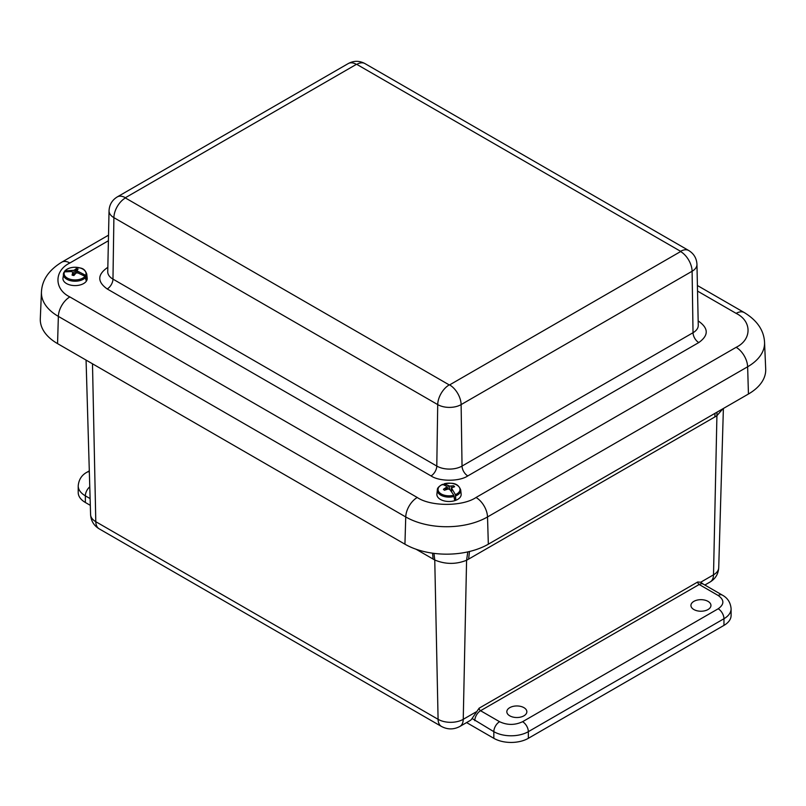 <?xml version="1.0" encoding="UTF-8"?>
<svg xmlns="http://www.w3.org/2000/svg" width="806" height="806" viewBox="0 0 806 806"><rect width="100%" height="100%" fill="white"/><g stroke="black" fill="none" stroke-linecap="round" stroke-linejoin="round"><path stroke-width="1.21" d="M718.196 595.483L699.175 584.501L480.557 710.721L499.579 721.702C507.256 725.289 514.923 725.289 522.59 721.702L718.196 608.772C724.413 604.349 724.413 599.916 718.196 595.483A8.141 4.695 120 0 1 722.267 595.08C727.596 597.921 730.538 602.485 731.102 608.772L731.102 615.411A24.412 14.095 180 0 1 723.959 625.385L528.343 738.316A24.412 14.095 180 0 1 493.826 738.316L466.583 722.579M90.312 505.352L85.355 502.481A24.412 14.095 180 0 1 78.212 492.516L78.212 485.877A24.412 14.095 180 0 0 85.355 495.841A8.141 4.695 -60 0 1 89.778 486.824M693.865 601.367A10.015 5.783 180 0 1 704.746 600.107A10.015 5.783 180 0 1 710.952 605.417A10.015 5.783 180 0 1 700.938 611.23A10.015 5.783 180 0 1 690.933 605.417A10.015 5.783 180 0 1 693.865 601.367M509.765 707.658A10.015 5.783 180 0 1 520.646 706.388A10.015 5.783 180 0 1 526.852 711.708A10.015 5.783 180 0 1 516.837 717.521A10.015 5.783 180 0 1 506.833 711.708A10.015 5.783 180 0 1 509.765 707.658M700.666 582.254L703.245 584.098A8.141 4.695 120 0 0 699.175 584.501A2.035 1.179 -120 0 1 697.734 581.972L700.666 582.254L713.512 574.829L716.997 412.168M476.104 711.9L463.249 719.315A16.271 9.39 60 0 1 459.883 726.448L469.958 720.635A16.271 9.39 -120 0 0 472.074 718.489L479.117 708.192L697.734 581.972M467.802 551.888L466.583 560.261C455.954 564.502 445.345 564.412 434.756 559.999L433.971 553.369M722.942 408.733L716.846 415.765L714.821 416.964L468.608 559.112L469.495 551.495M108.407 240.742L69.86 262.998A16.271 9.39 -120 0 0 61.73 262.192C48.803 270.111 42.043 280.035 41.449 291.963L40.3 318.713A58.969 34.043 0 0 0 57.558 343.628L404.934 544.191A58.969 34.043 0 0 0 488.335 544.191L748.442 394.013A58.969 34.043 0 0 0 765.7 369.098L764.551 342.338C763.937 330.389 757.177 320.466 744.27 312.567A16.271 9.39 -60 0 0 736.14 313.373L697.522 291.087M698.167 320.99L698.782 321.342C708.706 328.415 708.706 335.487 698.782 342.56L467.792 475.923C459.45 481.645 439.381 481.645 431.039 475.923L107.218 288.961A8.141 4.695 -60 0 0 112.971 279.118L113.898 217.65A16.553 9.551 180 0 1 109.042 210.779L107.742 271.703A17.853 10.307 -0 0 0 112.971 279.118L436.792 466.07A17.853 10.307 -0 0 0 462.04 466.07L461.123 404.602L692.102 271.249A16.271 9.39 -120 0 0 680.607 251.553L680.607 251.321A16.271 9.39 -60 0 1 688.737 250.515C693.885 253.689 696.626 258.303 696.958 264.368A16.553 9.551 180 0 1 692.102 271.249L693.029 332.717A17.853 10.307 -0 0 0 698.258 325.302L696.958 264.368M356.786 64.369L356.383 64.369A16.271 9.39 -120 0 0 348.252 63.563L348.252 63.563C353.804 60.591 359.365 60.591 364.916 63.563A16.271 9.39 120 0 0 356.786 64.369L680.607 251.321M348.252 63.563L117.263 196.916A16.271 9.39 60 0 1 125.393 197.722L125.393 197.954A16.271 9.39 120 0 0 113.898 217.65L437.718 404.602A16.271 9.39 -60 0 1 449.214 384.905L449.617 384.905A16.271 9.39 60 0 1 461.123 404.602A16.553 9.551 180 0 1 437.718 404.602L436.792 466.07A8.141 4.695 -60 0 1 431.039 475.923M85.678 277.304A11.697 6.75 180 0 1 70.958 280.78A11.697 6.75 180 0 1 63.392 274.04A11.697 6.75 180 0 1 63.845 272.559L64.51 271.874A10.972 6.337 180 0 0 71.21 279.521A10.972 6.337 180 0 0 84.983 276.307L86.03 280.307A12.019 6.942 0 0 0 86.564 279.491L85.627 275.32A10.972 6.337 180 0 0 78.928 267.663A10.972 6.337 180 0 0 65.155 270.876L64.43 271.894M63.916 272.287L62.959 278.151A12.14 7.012 0 0 0 70.797 285.143A12.14 7.012 0 0 0 87.189 278.151L86.746 274.04A11.697 6.75 180 0 1 86.302 276.347M75.764 273.153L76.227 268.72L74.041 270.302L65.155 270.876L64.46 271.612M63.845 272.559L64.51 271.874L71.351 271.551L72.802 272.206L72.077 275.098A5.985 3.456 180 0 0 73.91 275.501L76.107 272.932L78.091 273.012L84.983 276.307M76.227 268.72A5.985 3.456 180 0 1 78.071 269.113L77.275 270L77.144 272.962M85.627 275.32L77.346 271.018L77.275 270M72.036 271.854L72.046 270.473M78.797 271.934L78.766 273.254M85.92 279.35L86.564 279.491M74.132 275.068L74.041 270.302M77.346 271.018L77.265 272.962M75.542 273.315L75.401 269.597M72.872 273.486L72.953 275.34M442.313 484.829L442.655 484.335A10.972 6.337 180 0 0 439.592 492.728A10.972 6.337 180 0 0 453.818 495.196L454.493 499.539A12.019 6.942 0 0 0 455.793 499.095L455.4 494.652A10.972 6.337 180 0 0 458.463 486.26A10.972 6.337 180 0 0 444.237 483.791L443.794 484.678M454.221 496.405A11.697 6.75 180 0 1 438.968 493.806A11.697 6.75 180 0 1 437.346 489.937L436.912 494.048A12.14 7.012 0 0 0 438.585 498.058A12.14 7.012 0 0 0 452.599 501.181A12.14 7.012 0 0 0 461.143 494.048L460.7 489.937A11.697 6.75 180 0 1 455.733 495.881M453.194 486.965L453.597 485.776L449.647 486.119L444.237 483.791L443.834 484.305M453.597 485.776A5.985 3.456 180 0 1 454.604 486.753L451.441 487.872L451.289 491.358M455.4 494.652L451.441 487.872M442.655 484.335L446.333 486.149L446.605 487.156L443.441 489.262A5.985 3.456 180 0 0 444.449 490.239L448.408 488.91L450 489.726L453.818 495.196M447.935 488.97L448.045 485.565M451.723 489.141L451.612 491.801M454.332 497.675L455.793 499.095M449.607 489.514L449.647 486.119M446.605 487.156L446.695 489.151M451.632 487.731L451.612 486.089M445.416 488.204L445.456 489.685M528.343 738.316L528.343 731.667A24.412 14.095 180 0 1 493.826 731.667L493.826 738.316M723.959 625.385L723.959 618.736L528.343 731.667A8.141 4.695 -120 0 0 522.59 721.702M731.102 608.772A24.412 14.095 180 0 1 723.959 618.736A8.141 4.695 -120 0 0 718.196 608.772M710.146 581.962A16.271 9.39 -120 0 0 713.512 574.829A17.792 10.277 0 0 0 718.72 567.736C718.327 573.973 715.466 578.718 710.146 581.962L704.847 585.025M85.355 502.481L85.355 495.841L90.121 498.592M92.489 363.798L95.793 521.694A16.271 9.39 120 0 0 99.168 528.827L441.456 726.448A16.271 9.39 -60 0 1 438.091 719.315L95.793 521.694A17.792 10.277 0 0 1 90.584 514.601L86.071 360.091M499.579 721.702A8.141 4.695 120 0 0 493.826 731.667L472.074 718.489M89.395 473.757L89.718 484.96M432.55 553.178L433.094 559.062L434.756 559.999L438.091 719.315A17.792 10.277 0 0 0 463.249 719.315L466.583 560.261L468.608 559.112M89.305 470.875L87.038 472.185A8.141 4.695 60 0 1 89.335 471.893M433.094 559.062L416.077 549.239M474.805 720.685A8.141 4.695 -60 0 1 480.557 710.721A2.035 1.179 60 0 1 479.117 708.192M715.053 413.287L714.821 416.964M107.218 288.961C97.294 281.888 97.294 274.816 107.218 267.743L107.833 267.39M69.86 262.998C53.992 270.695 53.992 289.233 69.86 296.93L417.246 497.483C430.575 506.652 462.684 506.652 476.024 497.483L736.14 347.315C752.008 339.608 752.008 321.08 736.14 313.373M698.177 321.654A8.141 4.695 120 0 0 698.782 321.342M698.782 342.56A8.141 4.695 60 0 1 693.029 332.717L462.04 466.07A8.141 4.695 -120 0 0 467.792 475.923M107.823 268.055A8.141 4.695 60 0 1 107.218 267.743M417.246 497.483A16.271 9.39 120 0 0 405.74 516.948A57.831 33.389 0 0 0 487.519 516.948A16.271 9.39 -120 0 0 476.024 497.483M69.86 296.93A16.271 9.39 120 0 0 58.364 316.395L405.74 516.948L404.934 544.191M41.449 291.963A57.831 33.389 0 0 0 58.364 316.395L57.558 343.628M736.14 347.315A16.271 9.39 60 0 1 747.636 366.77A57.831 33.389 0 0 0 764.551 342.338M488.335 544.191L487.519 516.948L747.636 366.77L748.442 394.013M125.393 197.722L356.383 64.369M449.214 384.905L125.393 197.954M680.607 251.553L449.617 384.905M722.267 595.08L703.245 584.098M87.038 472.185C81.718 475.026 78.776 479.58 78.212 485.877M99.168 528.827C93.849 525.583 90.987 520.847 90.584 514.601M441.456 726.448C447.602 729.702 453.748 729.702 459.883 726.448M718.72 567.736L723.385 408.481M61.73 262.192L108.528 235.171M697.402 285.515L744.27 312.567M364.916 63.563L688.737 250.515M117.263 196.916C112.115 200.09 109.374 204.714 109.042 210.779M86.746 274.04C84.126 267.078 80.328 268.267 75.099 267.239C70.424 267.32 66.938 268.63 64.641 271.179M460.7 489.937C457.607 481.776 450.473 483.086 444.116 483.802M442.514 484.346C438.857 486.33 437.134 488.194 437.346 489.937"/></g></svg>
